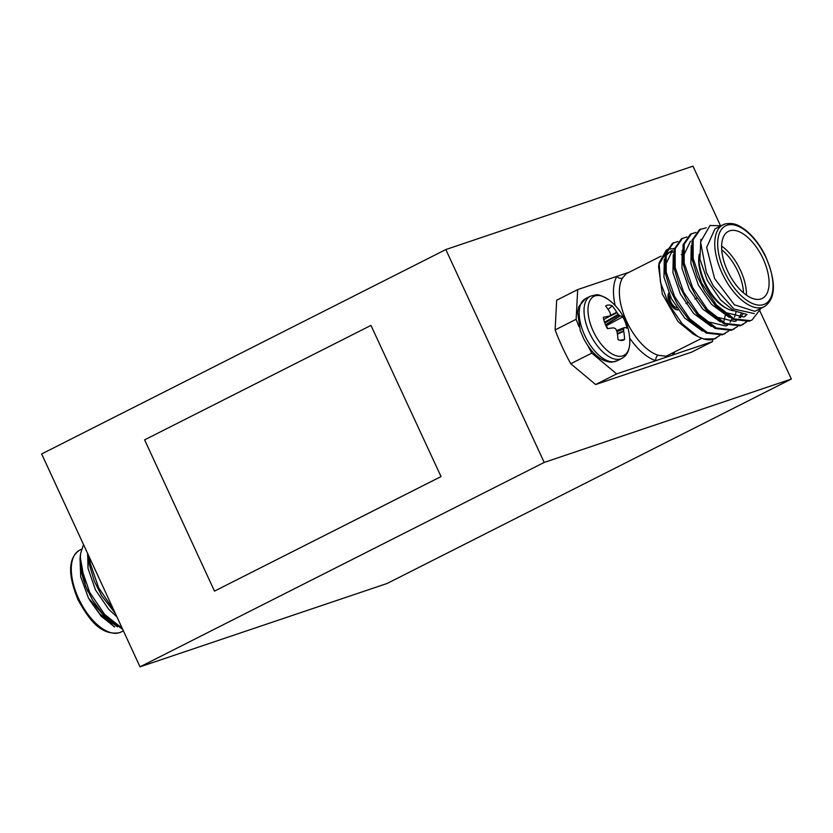 <?xml version="1.0" encoding="UTF-8"?>
<svg xmlns="http://www.w3.org/2000/svg" width="833" height="833" viewBox="0 0 833 833"><rect width="100%" height="100%" fill="white"/><g stroke="black" fill="none" stroke-linecap="round" stroke-linejoin="round"><path stroke-width="1.25" d="M720.462 225.618L692.983 166.163L445.832 249.546L41.65 453.954L140.017 666.837L544.199 462.43L791.35 379.046L387.168 583.454L140.017 666.837M445.832 249.546L544.199 462.43M441.042 476.58L370.956 325.401L144.609 439.866L214.498 591.118L441.042 476.58L370.956 325.401M759.956 311.105L791.35 379.046M214.498 591.118L440.844 476.653M89.516 557.537L90.287 563.42L98.648 587.786L113.819 610.141M88.246 554.799L89.193 563.972L94.379 581.372L101.699 595.824L115.339 613.432M113.736 626.489L88.569 598.302L80.697 576.832L79.999 558.006M114.715 626.999L101.178 616.212L89.329 599.677L99.752 613.848L117.453 626.812M87.934 591.586A52.167 25.885 63.2 0 1 80.364 556.444L80.707 553.143L80.155 556.756L85.424 585.984L92.713 600.374L103.552 615.025L122.774 629.509M80.707 553.143L83.529 544.595M80.364 556.444L81.301 567.96L89.662 592.336L104.646 614.473L122.17 628.217M87.632 553.476L88.038 568.512L95.472 589.899L108.727 609.308L116.932 616.878M85.424 585.984L92.713 600.374M94.379 581.372L101.699 595.824M721.607 246.047A37.558 18.638 -116.8 0 1 746.451 295.163M743.505 292.862A35.475 17.597 63.2 0 0 721.711 249.785M761.07 298.912A37.558 18.638 63.2 0 0 762.299 298.401A37.558 18.638 63.2 0 0 762.57 257.668A37.558 18.638 63.2 0 0 729.625 230.845A37.558 18.638 63.2 0 0 728.396 231.366A37.558 18.638 63.2 0 0 728.125 272.089A37.558 18.638 63.2 0 0 761.07 298.912M764.434 306.627C776.221 298.349 776.377 281.065 764.892 254.794C759.102 243.611 752.209 235.052 744.213 229.106C739.069 225.743 734.321 222.088 724.741 224.056L714.953 228.856L706.655 247.463L714.62 278.586L734.373 304.774L754.844 311.334L764.434 306.627A45.857 22.751 -116.8 0 1 762.934 307.252A45.857 22.751 -116.8 0 1 722.7 274.505A45.857 22.751 -116.8 0 1 723.034 224.775A45.857 22.751 -116.8 0 1 724.533 224.15M760.998 308.356L752.116 319.914L749.221 321.236L733.196 319.445L715.401 305.576L704.572 290.925L697.252 276.473L692.067 259.063L692.056 240.258L699.449 229.637L706.228 227.805M752.116 319.914L750.314 320.684L734.279 318.893L716.495 305.024L701.511 282.887L693.16 258.511L693.15 239.706L700.532 229.085M719.827 335.48L714.391 338.854L703.541 338.948A52.167 25.885 63.2 0 0 713.871 339.114A52.167 25.885 63.2 0 0 715.578 338.396A52.167 25.885 63.2 0 0 715.87 338.24M728.813 330.94L722.284 334.856L706.249 333.075L688.464 319.206L677.625 304.555L670.305 290.103L665.119 272.693L665.109 253.888L672.502 243.267L677.937 241.487M673.054 243.007L674.105 242.601M725.168 333.544L723.367 334.304L707.342 332.523L689.547 318.654L674.574 296.517L666.213 272.141L666.202 253.336L673.595 242.715M737.799 326.401L731.259 330.316L715.235 328.535L697.44 314.666L686.611 300.015L679.28 285.563L674.105 268.153L674.095 249.348L681.477 238.717L686.913 236.947M734.154 329.004L732.353 329.764L716.318 327.983L698.533 314.114L683.549 291.977L675.199 267.601L675.178 248.796L682.571 238.165M746.774 321.85L740.245 325.776L724.21 323.985L706.426 310.115L695.586 295.465L688.266 281.023L683.091 263.613L683.07 244.798L690.463 234.177L695.899 232.407M743.13 324.464L741.339 325.224L725.304 323.433L707.509 309.564L692.535 287.427L684.174 263.061L684.164 244.246L691.557 233.625M746.139 321.944L742.578 324.724M721.003 225.805L710.008 225.462L700.563 241.934L706.363 272.245L713.35 286.052L734.071 309.095L754.24 313.572M659.142 262.759L658.559 266.602L662.318 294.028L678.052 321.59L694.493 334.804L697.971 336.626L682.237 323.85L668.743 304.222L660.413 282.179L659.142 262.759L666.494 249.858M703.541 338.948L697.971 336.626M667.587 249.317L674.324 248.463M668.545 252.576L666.15 253.555M665.015 254.263L658.903 264.748M682.154 255.075L681.3 254.627M673.533 252.201L669.847 252.295M661.048 256.127L626.322 273.682L622.501 277.993A45.857 22.751 63.2 0 0 626.614 321.267A45.857 22.751 63.2 0 0 658.216 355.274L666.067 356.232L701.73 338.333M678.052 321.59L693.358 334.179M587.89 345.799A130.417 64.714 63.2 0 0 591.774 353.119L616.649 373.913L712.538 341.561L712.652 339.458M629.321 272.172L577.685 289.592L576.144 319.299A130.417 64.714 63.2 0 0 579.07 326.703M616.649 373.913L595.626 384.544L570.751 363.74A130.417 64.714 -116.8 0 1 555.132 329.93L556.663 300.224L577.685 289.592M595.626 384.544L691.525 352.192L712.538 341.561M591.774 353.119L570.751 363.74M555.132 329.93L576.144 319.299M713.131 285.688L706.551 272.703M745.348 316.269L743.765 316.936L723.898 312.177M704.572 290.925L697.252 276.473M742.838 314.062L740.422 317.644M736.372 320.809L734.779 321.486L714.912 316.717M695.586 295.465L688.266 281.023M683.32 256.127L690.484 241.237M736.122 311.917L734.539 317.154M727.386 325.349L725.793 326.026L705.936 321.257M686.611 300.015L679.28 285.563M677.625 304.555L670.305 290.103M665.359 265.217L672.523 250.327L670.284 251.462L665.661 256.043M746.233 314.291L733.581 310.605L720.587 299.87L707.332 280.45L699.887 259.073L700.865 239.352M747.014 314.395L744.202 316.779M729.302 317.373L711.601 304.409L698.346 284.99L690.911 263.613L691.223 245.662M741.557 313.041L739.048 317.706M736.174 320.653L735.216 321.319M720.326 321.913L702.625 308.949L689.37 289.54L681.925 268.164L682.237 250.212M732.03 318.883L730.062 322.246M727.188 325.203L726.241 325.859M711.34 326.463L693.639 313.489L680.384 294.08L672.949 272.703L673.251 254.752M725.251 315.509L723.919 321.246M702.354 331.003L684.664 318.039L671.398 298.62L663.963 277.243L664.276 259.292M733.977 310.834A37.558 18.638 -116.8 0 1 727.126 308.637A37.558 18.638 -116.8 0 1 699.22 254.221M698.981 255.71A35.475 17.597 63.2 0 0 725.262 307.658L727.126 308.637M669.857 295.423A7.716 3.832 63.2 0 0 671.398 302.962A7.716 3.832 63.2 0 0 676.719 307.773M678.031 309.709A9.809 4.863 -116.8 0 1 670.555 303.566A9.809 4.863 -116.8 0 1 668.889 293.237M668.784 293.008A9.809 4.863 63.2 0 0 670.221 303.712A9.809 4.863 63.2 0 0 678.104 309.803M622.501 277.993A4.175 3.457 30.8 0 1 616.92 276.348A50.032 24.823 -116.8 0 0 615.17 305.513M658.216 355.274A4.175 3.27 -72.8 0 0 655.883 360.679A50.032 24.823 -116.8 0 1 629.675 338.115M674.668 352.015A50.032 24.823 -116.8 0 1 673.303 354.796A4.175 3.457 30.8 0 1 672.585 353.077M607.736 328.619A14.255 7.07 63.2 0 0 606.309 325.724L622.782 316.832A19.263 9.559 -116.8 0 1 625.396 322.475A19.263 9.559 -116.8 0 1 626.937 328.14A52.729 8.143 164.2 0 0 624.511 327.556L624.344 327.629A52.5 9.6 152.9 0 1 623.771 328.317L623.636 328.973A52.5 39.141 123.9 0 1 623.678 330.816L623.73 331.305A52.729 46.679 92.5 0 1 624.573 339.447A19.263 9.559 -116.8 0 1 622.397 340.395A19.263 9.559 -116.8 0 1 621.626 340.468A19.263 9.559 -116.8 0 1 618.003 339.625A52.729 42.119 -94.6 0 0 616.951 331.482L616.784 331.003A52.5 42.545 -132.8 0 0 615.889 329.17L615.275 328.546A52.5 24.23 177.4 0 0 613.817 327.91L613.452 327.858A52.729 8.143 164.2 0 0 607.434 328.66A19.263 9.559 -116.8 0 1 603.279 317.342A52.729 12.693 -24.6 0 1 609.162 316.176L609.454 316.04A52.5 5.06 -35.8 0 0 610.36 315.186L610.506 314.53A52.5 34.601 -66.2 0 0 610.12 312.854L609.943 312.437A52.729 42.119 -94.6 0 0 605.653 306.034A19.263 9.559 -116.8 0 1 608.59 305.024A19.263 9.559 -116.8 0 1 612.224 305.857A52.729 46.679 92.5 0 1 616.722 312.26L617.014 312.677A52.5 47.085 41.8 0 1 618.253 314.333L618.867 314.957A52.5 28.77 -12.1 0 1 619.981 315.759L620.221 315.884A52.729 12.693 -24.6 0 1 622.782 316.832M590.316 296.236A34.851 17.295 -116.8 0 0 587.432 327.827A34.851 17.295 -116.8 0 0 617.826 359.387A34.851 17.295 -116.8 0 0 621.772 358.429C627.072 355.629 629.748 349.954 629.81 341.415L629.81 341.415A33.081 16.41 -116.8 0 1 620.085 356.316A33.081 16.41 -116.8 0 1 591.222 326.349A33.081 16.41 -116.8 0 1 597.709 295.455A33.081 16.41 -116.8 0 1 608.777 299.838L608.777 299.838C602.675 295.913 598.323 294.257 595.73 294.892L590.316 296.236L585.495 298.662A34.851 17.295 -116.8 0 0 582.611 330.253A34.851 17.295 -116.8 0 0 613.015 361.824A34.851 17.295 -116.8 0 0 616.951 360.856L611.537 362.199C601.197 361.605 591.93 353.806 583.735 338.781L580.289 330.659L577.613 312.136L578.883 306.482L585.495 298.662M608.069 309.397L612.224 305.857M619.887 340.281L624.573 339.447M119.473 632.674A45.857 22.751 63.2 0 0 120.972 632.049L119.265 632.768C100.429 635.61 89.048 619.419 78.187 600.145C67.65 574.666 68.108 558.016 79.572 550.197A45.857 22.751 63.2 0 0 79.25 599.927A45.857 22.751 63.2 0 0 119.473 632.674M727.022 225.222A43.774 21.72 63.2 0 0 724.606 271.881A43.774 21.72 63.2 0 0 763.674 304.545A43.774 21.72 63.2 0 0 766.089 257.886A43.774 21.72 63.2 0 0 727.022 225.222M670.263 307.023A45.857 22.751 63.2 0 0 666.483 299.63M609.777 315.738L616.722 312.26M604.539 322.236L618.253 314.333M617.014 312.677L606.497 317.946M605.539 324.818L619.981 315.759M618.867 314.957L604.831 323.048M620.221 315.884L605.622 325.026M616.826 331.076L623.771 328.317M623.636 328.973L616.972 331.617M617.336 333.71L623.678 330.816M623.73 331.305L617.409 334.179M123.378 630.831L120.972 632.049M81.582 549.186L79.572 550.197M685.934 303.576L688.141 302.462M694.92 299.037L697.127 297.922M715.578 338.396L716.182 338.094M629.81 341.415A52.76 52.76 0 0 0 608.777 299.838M621.772 358.429L616.951 360.856M603.779 319.695L609.381 316.103M616.587 330.576L624.427 327.567"/></g></svg>
